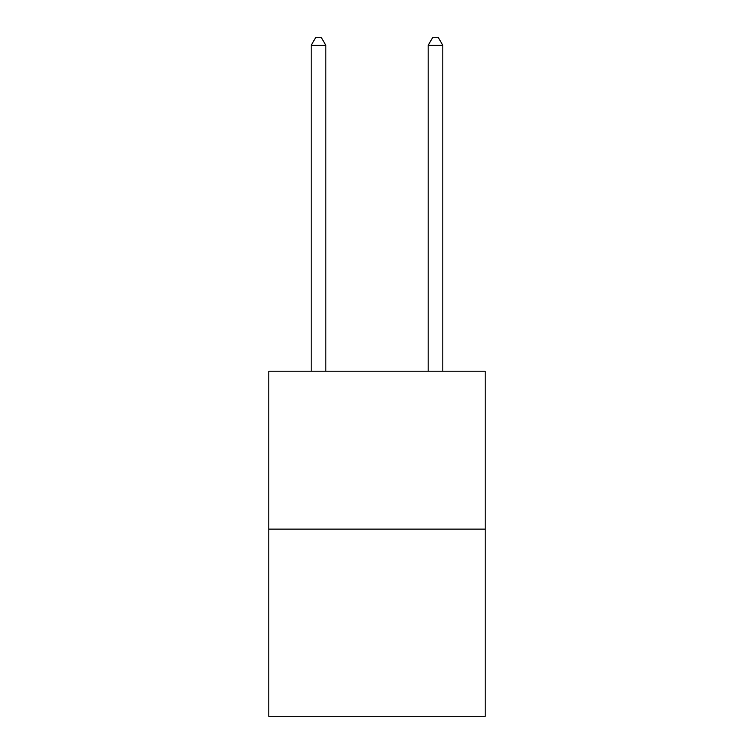 <?xml version="1.0" encoding="UTF-8"?>
<svg xmlns="http://www.w3.org/2000/svg" width="754" height="754" viewBox="0 0 754 754"><rect width="100%" height="100%" fill="white"/><g stroke="black" fill="none" stroke-linecap="round" stroke-linejoin="round"><path stroke-width="1.13" d="M485.208 529.129L485.208 371.213L268.792 371.213L268.792 716.3L485.208 716.3L485.208 529.129L268.792 529.129M325.822 371.213L325.822 45.306L311.195 45.306L311.195 371.213M311.195 45.306L315.587 37.7L321.43 37.7L325.822 45.306M442.805 371.213L442.805 45.306L428.178 45.306L428.178 371.213M428.178 45.306L432.57 37.7L438.413 37.7L442.805 45.306"/></g></svg>
